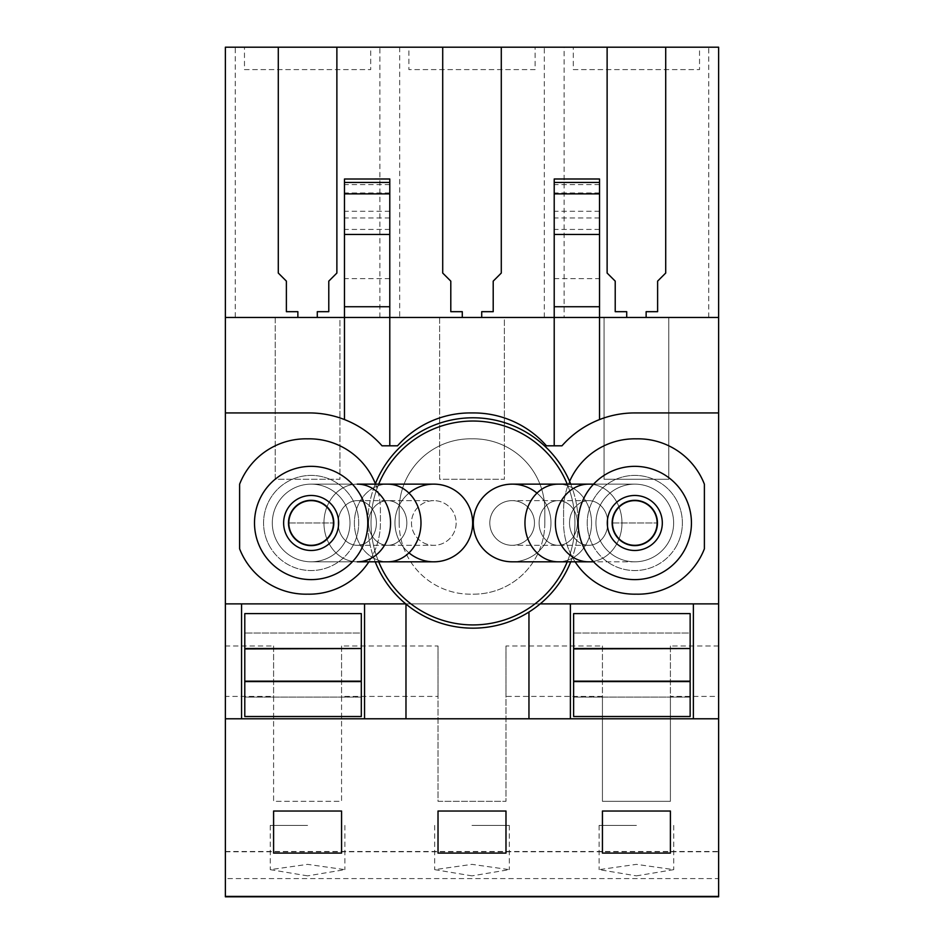 <?xml version="1.0" encoding="UTF-8"?>
<svg xmlns="http://www.w3.org/2000/svg" width="944" height="944" viewBox="0 0 944 944"><rect width="100%" height="100%" fill="white"/><g stroke="black" fill="none" stroke-linecap="round" stroke-linejoin="round"><path stroke-width="0.71" stroke-dasharray="4.72 3.54" d="M567.238 484.142A101.952 101.952 0 0 1 567.238 561.81M378.709 561.81A101.952 101.952 0 0 1 378.709 484.142M574.92 522.976A101.952 101.952 0 0 1 472.968 624.928A101.952 101.952 0 0 1 371.016 522.976A101.952 101.952 0 0 1 472.968 421.024A101.952 101.952 0 0 1 574.92 522.976M536.959 493.11A38.834 38.834 0 0 1 512.132 561.81A38.834 38.834 0 0 0 550.977 522.976A38.834 38.834 0 0 1 512.132 561.81A38.834 38.834 0 0 1 473.298 522.976A38.834 38.834 0 0 1 512.132 484.142A38.834 38.834 0 0 1 550.977 522.976A38.834 38.834 0 0 0 512.132 484.142A38.834 38.834 0 0 0 473.298 522.976A38.834 38.834 0 0 1 512.132 484.142A38.834 38.834 0 0 1 550.977 522.976A38.834 38.834 0 0 1 512.132 561.81A38.834 38.834 0 0 1 473.298 522.976A38.834 38.834 0 0 0 512.132 561.81A38.834 38.834 0 0 0 550.977 522.976A38.834 38.834 0 0 0 512.132 484.142L558.258 484.142A38.834 33.3 -90 0 0 524.958 522.976A38.834 33.3 -90 0 0 558.258 561.81A38.834 33.3 90 0 0 591.558 522.976A38.834 33.3 90 0 0 558.258 484.142L588.678 484.142A38.834 33.3 -90 0 1 621.978 522.976A38.834 33.3 -90 0 1 588.678 561.81A38.834 33.3 90 0 1 555.367 522.976A38.834 33.3 90 0 1 588.678 484.142A38.834 33.3 90 0 1 621.978 522.976A38.834 33.3 90 0 1 588.678 561.81L634.805 561.81A38.834 38.834 0 0 1 595.959 522.976A38.834 38.834 0 0 1 634.805 484.142A38.834 38.834 0 0 1 673.638 522.976A38.834 38.834 0 0 1 634.805 561.81A38.834 38.834 0 0 1 595.959 522.976A38.834 38.834 0 0 1 634.805 484.142A38.834 38.834 0 0 1 673.638 522.976A38.834 38.834 0 0 1 634.805 561.81A38.834 38.834 0 0 1 595.959 522.976A38.834 38.834 0 0 1 634.805 484.142A38.834 38.834 0 0 1 673.638 522.976A38.834 38.834 0 0 1 634.805 561.81L593.575 561.81M408.976 552.842A38.834 38.834 0 0 1 408.976 493.11M387.689 561.81L433.803 561.81A38.834 38.834 0 0 1 394.97 522.976A38.834 38.834 0 0 1 433.803 484.142A38.834 38.834 0 0 1 472.649 522.976A38.834 38.834 0 0 1 433.803 561.81A38.834 38.834 0 0 1 394.97 522.976A38.834 38.834 0 0 1 433.803 484.142A38.834 38.834 0 0 1 472.649 522.976A38.834 38.834 0 0 1 433.803 561.81A38.834 38.834 0 0 1 394.97 522.976A38.834 38.834 0 0 1 433.803 484.142A38.834 38.834 0 0 1 472.649 522.976A38.834 38.834 0 0 1 433.803 561.81A38.834 38.834 0 0 1 394.97 522.976A38.834 38.834 0 0 1 433.803 484.142L387.689 484.142A38.834 33.3 -90 0 1 420.989 522.976A38.834 33.3 -90 0 1 387.689 561.81A38.834 33.3 90 0 1 354.378 522.976A38.834 33.3 90 0 1 387.689 484.142L357.269 484.142A38.834 33.3 -90 0 0 323.957 522.976A38.834 33.3 -90 0 0 357.269 561.81A38.834 33.3 90 0 0 390.568 522.976A38.834 33.3 90 0 0 357.269 484.142A38.834 33.3 90 0 0 323.957 522.976A38.834 33.3 90 0 0 357.269 561.81L387.689 561.81A38.834 33.3 -90 0 1 354.378 522.976A38.834 33.3 -90 0 1 387.689 484.142M612.467 522.976L657.13 522.976L612.467 522.976A22.337 22.337 0 0 1 634.805 500.639A22.337 22.337 0 0 1 657.13 522.976A22.337 22.337 0 0 1 634.805 545.313A22.337 22.337 0 0 1 612.467 522.976A22.337 22.337 0 0 1 634.805 500.639A22.337 22.337 0 0 1 657.13 522.976A22.337 22.337 0 0 1 634.805 545.313A22.337 22.337 0 0 1 612.467 522.976L657.13 522.976L612.467 522.976A22.337 22.337 0 0 1 634.805 500.639A22.337 22.337 0 0 1 657.13 522.976A22.337 22.337 0 0 1 634.805 545.313A22.337 22.337 0 0 1 612.467 522.976A22.337 22.337 0 0 1 634.805 500.639A22.337 22.337 0 0 1 657.13 522.976A22.337 22.337 0 0 1 634.805 545.313A22.337 22.337 0 0 1 612.467 522.976A22.337 22.337 0 0 1 634.805 500.639A22.337 22.337 0 0 1 657.13 522.976A22.337 22.337 0 0 1 634.805 545.313A22.337 22.337 0 0 1 612.467 522.976A22.337 22.337 0 0 1 634.805 500.639A22.337 22.337 0 0 1 657.13 522.976A22.337 22.337 0 0 1 634.805 545.313A22.337 22.337 0 0 1 612.467 522.976A22.337 22.337 0 0 1 634.805 500.639A22.337 22.337 0 0 1 657.13 522.976A22.337 22.337 0 0 1 634.805 545.313A22.337 22.337 0 0 1 612.467 522.976M489.806 522.976A22.337 22.337 0 0 0 512.132 545.313A22.337 22.337 0 0 0 534.469 522.976A22.337 22.337 0 0 0 512.132 500.639A22.337 22.337 0 0 0 489.806 522.976A22.337 22.337 0 0 1 512.132 500.639A22.337 22.337 0 0 1 534.469 522.976A22.337 22.337 0 0 1 512.132 545.313A22.337 22.337 0 0 1 489.806 522.976A22.337 22.337 0 0 0 512.132 545.313A22.337 22.337 0 0 0 534.469 522.976A22.337 22.337 0 0 0 512.132 500.639A22.337 22.337 0 0 0 489.806 522.976A22.337 22.337 0 0 1 512.132 500.639A22.337 22.337 0 0 1 534.469 522.976A22.337 22.337 0 0 1 512.132 545.313A22.337 22.337 0 0 1 489.806 522.976A22.337 22.337 0 0 0 512.132 545.313A22.337 22.337 0 0 0 534.469 522.976A22.337 22.337 0 0 0 512.132 500.639A22.337 22.337 0 0 0 489.806 522.976A22.337 22.337 0 0 1 512.132 500.639A22.337 22.337 0 0 1 534.469 522.976A22.337 22.337 0 0 1 512.132 545.313A22.337 22.337 0 0 1 489.806 522.976A22.337 22.337 0 0 0 512.132 545.313A22.337 22.337 0 0 0 534.469 522.976A22.337 22.337 0 0 0 512.132 500.639A22.337 22.337 0 0 0 489.806 522.976A22.337 22.337 0 0 1 512.132 500.639A22.337 22.337 0 0 1 534.469 522.976A22.337 22.337 0 0 1 512.132 545.313A22.337 22.337 0 0 1 489.806 522.976M349.976 522.976A38.834 38.834 0 0 1 311.142 561.81A38.834 38.834 0 0 1 272.309 522.976A38.834 38.834 0 0 1 311.142 484.142A38.834 38.834 0 0 1 349.976 522.976A38.834 38.834 0 0 1 311.142 561.81A38.834 38.834 0 0 1 272.309 522.976A38.834 38.834 0 0 1 311.142 484.142A38.834 38.834 0 0 1 349.976 522.976A38.834 38.834 0 0 1 311.142 561.81A38.834 38.834 0 0 1 272.309 522.976A38.834 38.834 0 0 1 311.142 484.142A38.834 38.834 0 0 1 349.976 522.976A38.834 38.834 0 0 1 311.142 561.81A38.834 38.834 0 0 1 272.309 522.976A38.834 38.834 0 0 1 311.142 484.142A38.834 38.834 0 0 1 349.976 522.976A38.834 38.834 0 0 1 311.142 561.81A38.834 38.834 0 0 1 272.309 522.976A38.834 38.834 0 0 1 311.142 484.142A38.834 38.834 0 0 1 349.976 522.976A38.834 38.834 0 0 1 311.142 561.81A38.834 38.834 0 0 1 272.309 522.976A38.834 38.834 0 0 1 311.142 484.142A38.834 38.834 0 0 1 349.976 522.976M288.805 522.976L333.48 522.976L288.805 522.976A22.337 22.337 0 0 1 311.142 500.639A22.337 22.337 0 0 1 333.48 522.976A22.337 22.337 0 0 1 311.142 545.313A22.337 22.337 0 0 1 288.805 522.976A22.337 22.337 0 0 1 311.142 500.639A22.337 22.337 0 0 1 333.48 522.976A22.337 22.337 0 0 1 311.142 545.313A22.337 22.337 0 0 1 288.805 522.976L333.48 522.976L288.805 522.976A22.337 22.337 0 0 1 311.142 500.639A22.337 22.337 0 0 1 333.48 522.976A22.337 22.337 0 0 1 311.142 545.313A22.337 22.337 0 0 1 288.805 522.976A22.337 22.337 0 0 1 311.142 500.639A22.337 22.337 0 0 1 333.48 522.976A22.337 22.337 0 0 1 311.142 545.313A22.337 22.337 0 0 1 288.805 522.976A22.337 22.337 0 0 1 311.142 500.639A22.337 22.337 0 0 1 333.48 522.976A22.337 22.337 0 0 1 311.142 545.313A22.337 22.337 0 0 1 288.805 522.976A22.337 22.337 0 0 1 311.142 500.639A22.337 22.337 0 0 1 333.48 522.976A22.337 22.337 0 0 1 311.142 545.313A22.337 22.337 0 0 1 288.805 522.976A22.337 22.337 0 0 1 311.142 500.639A22.337 22.337 0 0 1 333.48 522.976A22.337 22.337 0 0 1 311.142 545.313A22.337 22.337 0 0 1 288.805 522.976A22.337 22.337 0 0 1 311.142 500.639A22.337 22.337 0 0 1 333.48 522.976A22.337 22.337 0 0 1 311.142 545.313A22.337 22.337 0 0 1 288.805 522.976A22.337 22.337 0 0 1 311.142 500.639A22.337 22.337 0 0 1 333.48 522.976A22.337 22.337 0 0 1 311.142 545.313A22.337 22.337 0 0 1 288.805 522.976M456.141 522.976A22.337 22.337 0 0 1 433.803 545.313A22.337 22.337 0 0 1 411.478 522.976A22.337 22.337 0 0 1 433.803 500.639A22.337 22.337 0 0 1 456.141 522.976A22.337 22.337 0 0 1 433.803 545.313A22.337 22.337 0 0 1 411.478 522.976A22.337 22.337 0 0 1 433.803 500.639A22.337 22.337 0 0 1 456.141 522.976A22.337 22.337 0 0 1 433.803 545.313A22.337 22.337 0 0 1 411.478 522.976A22.337 22.337 0 0 1 433.803 500.639A22.337 22.337 0 0 1 456.141 522.976A22.337 22.337 0 0 1 433.803 545.313A22.337 22.337 0 0 1 411.478 522.976A22.337 22.337 0 0 1 433.803 500.639A22.337 22.337 0 0 1 456.141 522.976A22.337 22.337 0 0 1 433.803 545.313A22.337 22.337 0 0 1 411.478 522.976A22.337 22.337 0 0 1 433.803 500.639A22.337 22.337 0 0 1 456.141 522.976A22.337 22.337 0 0 1 433.803 545.313A22.337 22.337 0 0 1 411.478 522.976A22.337 22.337 0 0 1 433.803 500.639A22.337 22.337 0 0 1 456.141 522.976A22.337 22.337 0 0 1 433.803 545.313A22.337 22.337 0 0 1 411.478 522.976A22.337 22.337 0 0 1 433.803 500.639A22.337 22.337 0 0 1 456.141 522.976A22.337 22.337 0 0 1 433.803 545.313A22.337 22.337 0 0 1 411.478 522.976A22.337 22.337 0 0 1 433.803 500.639A22.337 22.337 0 0 1 456.141 522.976M673.638 522.976A38.834 38.834 0 0 1 634.805 561.81A38.834 38.834 0 0 1 595.959 522.976A38.834 38.834 0 0 1 634.805 484.142A38.834 38.834 0 0 1 673.638 522.976M550.977 522.976A38.834 38.834 0 0 1 512.132 561.81A38.834 38.834 0 0 1 473.298 522.976A38.834 38.834 0 0 1 512.132 484.142A38.834 38.834 0 0 1 550.977 522.976M472.649 522.976A38.834 38.834 0 0 1 433.803 561.81A38.834 38.834 0 0 1 394.97 522.976A38.834 38.834 0 0 1 433.803 484.142A38.834 38.834 0 0 1 472.649 522.976M585.091 495.824A56.64 56.64 0 0 1 661.956 473.274A56.64 56.64 0 0 1 684.506 550.128A56.64 56.64 0 0 1 607.641 572.678A56.64 56.64 0 0 1 585.091 495.824M676.553 545.785A47.578 47.578 0 0 1 611.995 564.724A47.578 47.578 0 0 1 593.044 500.167A47.578 47.578 0 0 1 657.614 481.228A47.578 47.578 0 0 1 676.553 545.785A47.578 47.578 0 0 1 611.995 564.724A47.578 47.578 0 0 1 593.044 500.167A47.578 47.578 0 0 1 657.614 481.228A47.578 47.578 0 0 1 676.553 545.785M610.662 509.784A27.506 27.506 0 0 1 634.805 495.47A27.506 27.506 0 0 1 658.947 536.168A27.506 27.506 0 0 1 634.805 550.482A27.506 27.506 0 0 1 610.662 509.784M654.688 533.844A22.656 22.656 0 0 1 634.805 545.632A22.656 22.656 0 0 1 614.922 512.12A22.656 22.656 0 0 1 634.805 500.32A22.656 22.656 0 0 1 654.688 533.844M360.844 495.824A56.64 56.64 0 0 0 283.991 473.274A56.64 56.64 0 0 0 261.441 550.128A56.64 56.64 0 0 0 338.294 572.678A56.64 56.64 0 0 0 360.844 495.824A56.64 56.64 0 0 0 283.991 473.274A56.64 56.64 0 0 0 261.441 550.128A56.64 56.64 0 0 0 338.294 572.678A56.64 56.64 0 0 0 360.844 495.824M269.394 545.785A47.578 47.578 0 0 0 333.952 564.724A47.578 47.578 0 0 0 352.891 500.167A47.578 47.578 0 0 0 288.333 481.228A47.578 47.578 0 0 0 269.394 545.785A47.578 47.578 0 0 0 333.952 564.724A47.578 47.578 0 0 0 352.891 500.167A47.578 47.578 0 0 0 288.333 481.228A47.578 47.578 0 0 0 269.394 545.785M311.142 550.482A27.506 27.506 0 0 0 338.648 522.976A27.506 27.506 0 0 0 311.142 495.47A27.506 27.506 0 0 0 283.637 522.976A27.506 27.506 0 0 0 311.142 550.482A27.506 27.506 0 0 0 335.285 509.784A27.506 27.506 0 0 0 311.142 495.47A27.506 27.506 0 0 0 287 536.168A27.506 27.506 0 0 0 311.142 550.482A27.506 27.506 0 0 1 287 509.784A27.506 27.506 0 0 1 311.142 495.47A27.506 27.506 0 0 1 335.285 536.168A27.506 27.506 0 0 1 311.142 550.482M291.259 533.844A22.656 22.656 0 0 0 311.142 545.632A22.656 22.656 0 0 0 331.025 512.12A22.656 22.656 0 0 0 311.142 500.32A22.656 22.656 0 0 0 291.259 533.844M311.142 545.632A22.656 22.656 0 0 0 333.798 522.976A22.656 22.656 0 0 0 311.142 500.32A22.656 22.656 0 0 0 288.486 522.976A22.656 22.656 0 0 0 311.142 545.632A22.656 22.656 0 0 1 291.259 512.12A22.656 22.656 0 0 1 311.142 500.32A22.656 22.656 0 0 1 331.025 533.844A22.656 22.656 0 0 1 311.142 545.632M684.506 495.824A56.64 56.64 0 0 0 607.641 473.274A56.64 56.64 0 0 0 585.091 550.128A56.64 56.64 0 0 0 661.956 572.678A56.64 56.64 0 0 0 684.506 495.824A56.64 56.64 0 0 0 607.641 473.274A56.64 56.64 0 0 0 585.091 550.128A56.64 56.64 0 0 0 661.956 572.678A56.64 56.64 0 0 0 684.506 495.824M593.044 545.785A47.578 47.578 0 0 0 657.614 564.724A47.578 47.578 0 0 0 676.553 500.167A47.578 47.578 0 0 0 611.995 481.228A47.578 47.578 0 0 0 593.044 545.785A47.578 47.578 0 0 0 657.614 564.724A47.578 47.578 0 0 0 676.553 500.167A47.578 47.578 0 0 0 611.995 481.228A47.578 47.578 0 0 0 593.044 545.785M634.805 550.482A27.506 27.506 0 0 0 662.31 522.976A27.506 27.506 0 0 0 634.805 495.47A27.506 27.506 0 0 0 607.287 522.976A27.506 27.506 0 0 0 634.805 550.482A27.506 27.506 0 0 0 658.947 509.784A27.506 27.506 0 0 0 634.805 495.47A27.506 27.506 0 0 0 610.662 536.168A27.506 27.506 0 0 0 634.805 550.482M614.922 533.844A22.656 22.656 0 0 0 634.805 545.632A22.656 22.656 0 0 0 654.688 512.12A22.656 22.656 0 0 0 634.805 500.32A22.656 22.656 0 0 0 614.922 533.844M634.805 545.632A22.656 22.656 0 0 0 657.461 522.976A22.656 22.656 0 0 0 634.805 500.32A22.656 22.656 0 0 0 612.149 522.976A22.656 22.656 0 0 0 634.805 545.632M261.441 495.824A56.64 56.64 0 0 1 338.294 473.274A56.64 56.64 0 0 1 360.844 550.128A56.64 56.64 0 0 1 283.991 572.678A56.64 56.64 0 0 1 261.441 495.824M352.891 545.785A47.578 47.578 0 0 1 288.333 564.724A47.578 47.578 0 0 1 269.394 500.167A47.578 47.578 0 0 1 333.952 481.228A47.578 47.578 0 0 1 352.891 545.785A47.578 47.578 0 0 1 288.333 564.724A47.578 47.578 0 0 1 269.394 500.167A47.578 47.578 0 0 1 333.952 481.228A47.578 47.578 0 0 1 352.891 545.785M570.731 484.142A105.185 105.185 0 0 1 570.731 561.81M472.968 417.791A105.185 105.185 0 0 1 578.165 522.976A105.185 105.185 0 0 1 472.968 628.161A105.185 105.185 0 0 1 367.782 522.976A105.185 105.185 0 0 1 472.968 417.791M375.216 561.81A105.185 105.185 0 0 1 375.216 484.142M472.968 624.928A101.952 101.952 0 0 1 371.016 522.976A101.952 101.952 0 0 1 472.968 421.024A101.952 101.952 0 0 1 574.92 522.976A101.952 101.952 0 0 1 472.968 624.928A101.952 101.952 0 0 1 371.016 522.976A101.952 101.952 0 0 1 472.968 421.024A101.952 101.952 0 0 1 574.92 522.976A101.952 101.952 0 0 1 472.968 624.928M225.368 412.929L309.195 412.929A97.102 97.102 0 0 1 344.477 419.573L344.477 179.006M718.632 412.929L634.805 412.929A97.102 97.102 0 0 0 599.523 419.573L599.523 317.455L225.368 317.455L225.368 47.2L399.678 47.2L399.678 317.455L718.632 317.455L554.211 317.455L554.211 445.804L546.446 445.804M389.789 178.994L389.789 317.455L344.477 317.455L389.789 317.455L389.789 445.804L382.025 445.804A97.102 97.102 0 0 0 344.477 419.573M708.732 317.455L708.732 47.2L718.632 47.2L718.632 696.424L670.405 696.424L670.405 801.326L602.437 801.326L602.437 696.424L505.984 696.424L505.984 801.326L438.016 801.326L438.016 696.424L341.563 696.424L341.563 801.326L273.595 801.326L273.595 645.967L225.368 645.967L225.368 878.581L718.632 878.581L718.632 896.8M225.368 896.8L225.368 878.581M225.368 645.967L225.368 317.455L235.268 317.455L235.268 47.2M389.789 278.61L344.477 278.61M397.554 445.804A97.102 97.102 0 0 1 470.383 412.929L473.617 412.929M718.632 317.455L554.211 317.455L554.211 178.994M225.368 317.455L275.211 317.455L275.211 479.281L339.946 479.281L339.946 317.455L275.211 317.455L275.211 479.281L339.946 479.281L339.946 317.455L439.633 317.455L439.633 479.281L504.367 479.281L504.367 317.455L439.633 317.455L439.633 479.281L504.367 479.281L504.367 317.455L599.523 317.455L599.523 278.61L554.211 278.61M599.523 278.61L599.523 178.994M718.632 696.424L718.632 878.581M646.133 317.455L646.133 311.685L657.614 311.685L657.614 281.135L665.709 273.052L665.709 47.2M626.71 317.455L626.71 311.685L615.217 311.685L615.217 281.135L607.122 273.052L607.122 47.2M481.711 317.455L481.711 311.685L493.205 311.685L493.205 281.135L501.288 273.052L501.288 47.2M462.289 317.455L462.289 311.685L450.795 311.685L450.795 281.135L442.712 273.052L442.712 47.2M317.29 317.455L317.29 311.685L328.783 311.685L328.783 281.135L336.878 273.052L336.878 47.2M297.867 317.455L297.867 311.685L286.386 311.685L286.386 281.135L278.291 273.052L278.291 47.2M718.632 645.967L670.405 645.967L670.405 801.326L602.437 801.326L602.437 645.967L505.984 645.967L505.984 801.326L438.016 801.326L438.016 645.967L341.563 645.967L341.563 801.326L273.595 801.326L273.595 696.424L225.368 696.424M225.368 851.771L718.632 851.771M472 875.867L434.688 869.648L472 864.362L509.312 869.648L472 875.867M636.421 875.867L673.721 869.648L636.421 864.362L599.11 869.648L636.421 875.867M307.579 875.867L270.279 869.648L307.579 864.362L344.89 869.648L307.579 875.867M718.632 718.785L225.368 718.785M540.18 603.889L405.755 603.889M718.632 603.889L225.368 603.889M375.37 483.741A71.201 71.201 0 0 1 380.408 510.031A71.201 71.201 0 0 0 307.579 438.842A71.201 71.201 0 0 0 239.611 484.189L239.611 548.818A71.201 71.201 0 0 0 307.579 594.165A71.201 71.201 0 0 0 380.408 522.976L380.408 510.031L380.408 522.976A71.201 71.201 0 0 1 368.88 561.81M399.182 522.976L399.182 510.031A71.201 71.201 0 0 1 472 438.842A71.201 71.201 0 0 1 544.818 510.031A71.201 71.201 0 0 0 472 438.842A71.201 71.201 0 0 0 399.182 510.031L399.182 522.976A71.201 71.201 0 0 0 472 594.165A71.201 71.201 0 0 1 399.182 522.976M544.818 522.976L544.818 510.031L544.818 522.976A71.201 71.201 0 0 1 472 594.165A71.201 71.201 0 0 0 544.818 522.976M575.12 561.81A71.201 71.201 0 0 1 563.592 522.976L563.592 510.031A71.201 71.201 0 0 1 569.598 481.416M708.732 47.2L564.099 47.2L564.099 317.455M544.322 317.455L544.322 47.2L564.099 47.2M544.322 47.2L399.678 47.2M370.697 47.2L244.472 47.2L370.697 47.2L370.697 69.596L244.472 69.596L244.472 47.2M699.528 47.2L573.303 47.2L699.528 47.2L699.528 69.596L573.303 69.596L573.303 47.2M408.882 47.2L535.118 47.2L408.882 47.2L408.882 69.596L535.118 69.596L535.118 47.2M235.268 317.455L399.678 317.455M604.054 317.455L604.054 479.281L668.789 479.281L668.789 317.455L668.789 479.281L604.054 479.281L604.054 317.455M273.595 645.967L273.595 696.424M561.975 445.804L554.211 445.804M670.405 645.967L670.405 696.424M341.563 645.967L341.563 696.424M438.016 645.967L438.016 696.424M505.984 645.967L505.984 696.424M602.437 645.967L602.437 696.424M472 825.41L509.312 825.41L472 825.41M636.421 825.41L599.11 825.41L636.421 825.41M307.579 825.41L270.267 825.41L307.579 825.41M273.595 811.026L273.595 853.105L341.563 853.105L341.563 811.026L273.595 811.026M438.016 811.026L505.984 811.026L505.984 853.105L438.016 853.105L438.016 811.026M670.405 853.105L670.405 811.026L602.437 811.026L602.437 853.105L670.405 853.105M528.959 612.019L528.959 718.785M405.979 718.785L405.979 604.066M364.549 718.785L364.549 603.889M241.558 718.785L241.558 603.889M693.38 718.785L693.38 603.889M570.388 718.785L570.388 603.889M636.421 438.842A71.201 71.201 0 0 0 563.592 510.031L563.592 522.976A71.201 71.201 0 0 0 636.421 594.165A71.201 71.201 0 0 0 704.389 548.818L704.389 484.189A71.201 71.201 0 0 0 636.421 438.842M379.901 317.455L379.901 47.2M244.472 69.596L370.697 69.596M573.303 69.596L699.528 69.596M535.118 69.596L408.882 69.596M244.791 633.023L244.791 613.6L361.304 613.6L361.304 633.023L244.791 633.023L361.304 633.023L361.304 697.109L244.791 697.109L244.791 633.023M244.791 716.52L244.791 697.109L361.304 697.109L361.304 716.52L244.791 716.52M573.633 633.023L573.633 613.6L690.147 613.6L690.147 633.023L573.633 633.023L690.147 633.023L690.147 697.109L573.633 697.109L573.633 633.023M573.633 716.52L573.633 697.109L690.147 697.109L690.147 716.52L573.633 716.52M607.83 522.976A22.337 19.151 -90 0 1 588.678 545.313A22.337 19.151 -90 0 1 569.527 522.976A22.337 19.151 -90 0 1 588.678 500.639A22.337 19.151 -90 0 1 607.83 522.976A22.337 19.151 -90 0 1 588.678 545.313A22.337 19.151 -90 0 1 569.527 522.976A22.337 19.151 -90 0 1 588.678 500.639A22.337 19.151 -90 0 1 607.83 522.976A22.337 19.151 90 0 1 588.678 545.313A22.337 19.151 90 0 1 569.527 522.976A22.337 19.151 90 0 1 588.678 500.639A22.337 19.151 90 0 1 607.83 522.976A22.337 19.151 90 0 1 588.678 545.313A22.337 19.151 90 0 1 569.527 522.976A22.337 19.151 90 0 1 588.678 500.639A22.337 19.151 90 0 1 607.83 522.976M577.409 522.976A22.337 19.151 -90 0 1 558.258 545.313A22.337 19.151 -90 0 1 539.107 522.976A22.337 19.151 -90 0 1 558.258 500.639A22.337 19.151 -90 0 1 577.409 522.976A22.337 19.151 90 0 0 558.258 500.639A22.337 19.151 90 0 0 539.107 522.976A22.337 19.151 90 0 0 558.258 545.313A22.337 19.151 90 0 0 577.409 522.976A22.337 19.151 90 0 1 558.258 545.313A22.337 19.151 90 0 1 539.107 522.976A22.337 19.151 90 0 1 558.258 500.639A22.337 19.151 90 0 1 577.409 522.976A22.337 19.151 -90 0 0 558.258 500.639A22.337 19.151 -90 0 0 539.107 522.976A22.337 19.151 -90 0 0 558.258 545.313A22.337 19.151 -90 0 0 577.409 522.976M338.117 522.976A22.337 19.151 -90 0 0 357.269 545.313A22.337 19.151 -90 0 0 376.42 522.976A22.337 19.151 -90 0 0 357.269 500.639A22.337 19.151 -90 0 0 338.117 522.976A22.337 19.151 -90 0 0 357.269 545.313A22.337 19.151 -90 0 0 376.42 522.976A22.337 19.151 -90 0 0 357.269 500.639A22.337 19.151 -90 0 0 338.117 522.976A22.337 19.151 90 0 0 357.269 545.313A22.337 19.151 90 0 0 376.42 522.976A22.337 19.151 90 0 0 357.269 500.639A22.337 19.151 90 0 0 338.117 522.976A22.337 19.151 90 0 0 357.269 545.313A22.337 19.151 90 0 0 376.42 522.976A22.337 19.151 90 0 0 357.269 500.639A22.337 19.151 90 0 0 338.117 522.976M406.84 522.976A22.337 19.151 90 0 1 387.689 545.313A22.337 19.151 90 0 1 368.538 522.976A22.337 19.151 90 0 1 387.689 500.639A22.337 19.151 90 0 1 406.84 522.976A22.337 19.151 90 0 1 387.689 545.313A22.337 19.151 90 0 1 368.538 522.976A22.337 19.151 90 0 1 387.689 500.639A22.337 19.151 90 0 1 406.84 522.976A22.337 19.151 -90 0 1 387.689 545.313A22.337 19.151 -90 0 1 368.538 522.976A22.337 19.151 -90 0 1 387.689 500.639A22.337 19.151 -90 0 1 406.84 522.976A22.337 19.151 -90 0 1 387.689 545.313A22.337 19.151 -90 0 1 368.538 522.976A22.337 19.151 -90 0 1 387.689 500.639A22.337 19.151 -90 0 1 406.84 522.976M512.132 561.81L558.258 561.81A38.834 33.3 -90 0 0 591.558 522.976A38.834 33.3 -90 0 0 558.258 484.142M389.789 184.599L344.477 184.599M389.789 192.989L344.477 192.989M389.789 211.279L344.477 211.279M389.789 217.981L344.477 217.981M389.789 229.427L344.477 229.427M599.523 184.599L554.211 184.599M599.523 192.989L554.211 192.989M599.523 211.279L554.211 211.279M599.523 217.981L554.211 217.981M599.523 229.427L554.211 229.427M593.575 484.142L634.805 484.142L593.575 484.142M588.678 545.313L512.132 545.313L588.678 545.313M588.678 500.639L512.132 500.639L588.678 500.639M352.372 561.81L311.142 561.81L352.372 561.81M352.372 484.142L311.142 484.142L352.372 484.142M357.269 545.313L433.803 545.313L357.269 545.313M357.269 500.639L433.803 500.639L357.269 500.639M558.258 561.81L588.678 561.81M225.368 851.488L718.632 851.488M509.312 825.41L509.312 869.648M434.688 825.41L434.688 869.648M599.11 825.41L599.11 869.648M673.733 825.41L673.733 869.648M344.89 825.41L344.89 869.648M270.267 825.41L270.267 869.648"/><path stroke-width="1.42" d="M567.238 561.81A101.952 101.952 0 0 1 378.709 561.81M378.709 484.142A101.952 101.952 0 0 1 567.238 484.142M558.258 484.142A38.834 33.3 90 0 0 524.958 522.976A38.834 33.3 90 0 0 558.258 561.81L588.678 561.81A38.834 33.3 -90 0 1 555.367 522.976A38.834 33.3 -90 0 1 588.678 484.142L512.132 484.142A38.834 38.834 0 0 0 473.298 522.976A38.834 38.834 0 0 0 512.132 561.81A38.834 38.834 0 0 1 495.635 487.812A38.834 38.834 0 0 1 536.959 493.11M408.976 493.11A38.834 38.834 0 0 1 472.649 522.976A38.834 38.834 0 0 1 408.976 552.842M472.649 522.976A38.834 38.834 0 0 1 433.803 561.81L387.689 561.81A38.834 33.3 90 0 0 420.989 522.976A38.834 33.3 90 0 0 387.689 484.142L433.803 484.142A38.834 38.834 0 0 1 472.649 522.976M657.13 522.976A22.337 22.337 0 0 1 634.805 545.313A22.337 22.337 0 0 1 612.467 522.976A22.337 22.337 0 0 1 634.805 500.639A22.337 22.337 0 0 1 657.13 522.976M333.48 522.976A22.337 22.337 0 0 1 311.142 545.313A22.337 22.337 0 0 1 288.805 522.976A22.337 22.337 0 0 1 311.142 500.639A22.337 22.337 0 0 1 333.48 522.976M634.805 550.482A27.506 27.506 0 0 1 607.287 522.976A27.506 27.506 0 0 1 634.805 495.47A27.506 27.506 0 0 1 662.31 522.976A27.506 27.506 0 0 1 634.805 550.482M585.091 495.824A56.64 56.64 0 0 1 661.956 473.274A56.64 56.64 0 0 1 684.506 550.128A56.64 56.64 0 0 1 607.641 572.678A56.64 56.64 0 0 1 585.091 495.824M634.805 545.632A22.656 22.656 0 0 1 612.149 522.976A22.656 22.656 0 0 1 634.805 500.32A22.656 22.656 0 0 1 657.461 522.976A22.656 22.656 0 0 1 634.805 545.632M311.142 550.482A27.506 27.506 0 0 1 283.637 522.976A27.506 27.506 0 0 1 311.142 495.47A27.506 27.506 0 0 1 338.648 522.976A27.506 27.506 0 0 1 311.142 550.482M261.441 495.824A56.64 56.64 0 0 1 338.294 473.274A56.64 56.64 0 0 1 360.844 550.128A56.64 56.64 0 0 1 283.991 572.678A56.64 56.64 0 0 1 261.441 495.824M311.142 545.632A22.656 22.656 0 0 1 288.486 522.976A22.656 22.656 0 0 1 311.142 500.32A22.656 22.656 0 0 1 333.798 522.976A22.656 22.656 0 0 1 311.142 545.632M375.216 484.142A105.185 105.185 0 0 1 570.731 484.142M570.731 561.81A105.185 105.185 0 0 1 375.216 561.81M718.632 718.785L718.632 317.455L599.523 317.455L599.523 178.994L554.211 178.994L554.211 317.455L389.789 317.455L389.789 234.442L344.477 234.442L344.477 317.455L225.368 317.455L225.368 896.8L718.632 896.8L718.632 718.785L225.368 718.785M225.368 412.929L309.195 412.929A97.102 97.102 0 0 1 382.025 445.804L397.554 445.804L389.789 445.804L389.789 317.455L344.477 317.455L344.477 419.573M344.477 234.442L344.477 179.006L389.789 178.994L389.789 182.463L344.477 182.463M225.368 317.455L225.368 47.2L336.878 47.2L336.878 273.052L328.783 281.135L328.783 311.685L317.29 311.685L317.29 317.455M389.789 306.729L344.477 306.729M389.789 234.442L389.789 182.463M546.446 445.804A97.102 97.102 0 0 0 473.617 412.929A97.102 97.102 0 0 1 546.446 445.804L561.975 445.804A97.102 97.102 0 0 1 634.805 412.929L718.632 412.929M561.975 445.804A97.102 97.102 0 0 1 599.523 419.573L599.523 317.455L554.211 317.455L554.211 445.804M718.632 317.455L718.632 47.2L665.709 47.2L665.709 273.052L657.614 281.135L657.614 311.685L646.133 311.685L646.133 317.455M626.71 317.455L626.71 311.685L615.217 311.685L615.217 281.135L607.122 273.052L607.122 47.2L665.709 47.2M607.122 47.2L501.288 47.2L501.288 273.052L493.205 281.135L493.205 311.685L481.711 311.685L481.711 317.455M462.289 317.455L462.289 311.685L450.795 311.685L450.795 281.135L442.712 273.052L442.712 47.2L501.288 47.2M442.712 47.2L336.878 47.2M278.291 47.2L278.291 273.052L286.386 281.135L286.386 311.685L297.867 311.685L297.867 317.455M225.368 896.399L718.632 896.399M273.595 811.026L273.595 853.105L341.563 853.105L341.563 811.026L273.595 811.026M438.016 811.026L505.984 811.026L505.984 853.105L438.016 853.105L438.016 811.026M670.405 853.105L670.405 811.026L602.437 811.026L602.437 853.105L670.405 853.105M241.558 718.785L241.558 603.889L225.368 603.889M405.755 603.889L241.558 603.889M718.632 603.889L540.18 603.889M473.617 412.929L470.383 412.929A97.102 97.102 0 0 0 397.554 445.804M368.88 561.81A71.201 71.201 0 0 1 307.579 594.165A71.201 71.201 0 0 1 239.611 548.818L239.611 484.189A71.201 71.201 0 0 1 307.579 438.842A71.201 71.201 0 0 1 375.37 483.741M569.598 481.416A71.201 71.201 0 0 1 636.421 438.842A71.201 71.201 0 0 1 704.389 484.189L704.389 548.818A71.201 71.201 0 0 1 636.421 594.165A71.201 71.201 0 0 1 575.12 561.81M599.523 306.729L554.211 306.729M693.38 718.785L693.38 603.889M528.959 718.785L528.959 612.019M570.388 718.785L570.388 603.889M405.979 718.785L405.979 604.066M364.549 718.785L364.549 603.889M244.791 681.592L361.304 681.592L361.304 716.52L244.791 716.52L244.791 648.528L361.304 648.528L244.791 648.941M361.304 648.528L361.304 613.6L244.791 613.6L244.791 648.528M244.791 681.179L361.304 681.179L361.304 648.941M573.633 681.592L690.147 681.592L690.147 716.52L573.633 716.52L573.633 648.528L690.147 648.528L573.633 648.941M690.147 648.528L690.147 613.6L573.633 613.6L573.633 648.528M573.633 681.179L690.147 681.179L690.147 648.941M387.689 561.81L357.269 561.81A38.834 33.3 -90 0 0 390.568 522.976A38.834 33.3 -90 0 0 357.269 484.142L387.689 484.142M389.789 193.874L344.477 193.874M599.523 234.442L554.211 234.442M599.523 193.874L554.211 193.874M599.523 182.463L554.211 182.463M558.258 561.81L512.132 561.81M588.678 561.81L593.575 561.81M588.678 484.142L593.575 484.142L588.678 484.142"/></g></svg>
